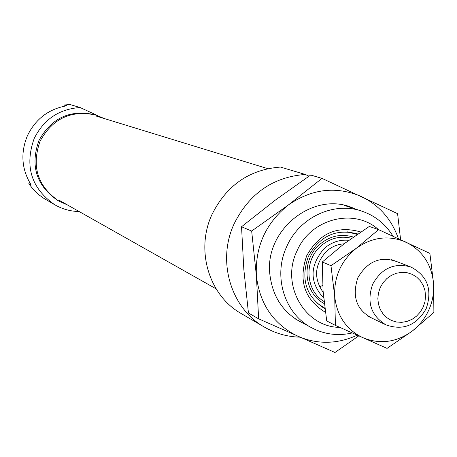 <?xml version="1.0" encoding="UTF-8"?>
<svg xmlns="http://www.w3.org/2000/svg" width="457" height="457" viewBox="0 0 457 457"><rect width="100%" height="100%" fill="white"/><g stroke="black" fill="none" stroke-linecap="round" stroke-linejoin="round"><path stroke-width="0.69" d="M104.35 118.574L96.067 115.118C71.321 109.72 52.675 118.38 40.125 141.099C31.219 166.371 37.543 186.41 59.096 201.223L67.305 204.856M96.067 115.118L94.668 114.696C70.001 109.314 51.418 117.946 38.914 140.585C30.036 165.765 36.343 185.742 57.822 200.503L59.096 201.223M29.477 182.223L28.837 183.634L31.127 184.936C21.559 169.267 20.342 152.815 27.477 135.58C35.703 118.843 48.848 108.897 66.916 105.75L64.38 104.984L69.961 104.516L80.112 107.532C59.147 109 43.843 119.3 34.201 138.448C24.387 166.142 31.213 188.233 54.674 204.719C62.249 209.083 70.407 211.357 79.147 211.54M28.837 183.634L32.761 188.844L38.559 194.539L43.815 198.349L54.674 204.719M64.38 104.984L63.791 106.298M80.112 107.532L97.878 115.712M325.418 312.331C304.391 299.398 298.17 280.501 306.744 255.646C319.432 233.099 337.437 225.215 360.762 231.99M357.791 233.99L357.671 233.944C336.261 228.346 319.831 235.835 308.372 256.411C300.449 279.107 305.973 296.582 324.944 308.841M378.436 229.585C354.061 207.461 310.469 218.714 296.896 251.179C280.467 284.785 304.705 327.201 339.774 327.378M352.193 332.964C337.917 336.169 324.396 334.427 311.617 327.743C284.5 313.828 272.749 276.165 286.71 246.626C299.301 217.446 333.713 201.326 361.704 211.094C375.054 215.641 385.485 223.999 392.991 236.166M264.494 327.143L241.382 313.656C208.918 295.582 195.225 250.002 212.088 214.264C226.678 185.239 249.453 169.501 280.415 167.062L305.236 174.443C273.075 177.013 249.391 193.425 234.19 223.684C216.612 260.936 230.796 308.389 264.494 327.143C275.44 333.45 287.23 336.792 299.872 337.169M308.978 176.185L305.236 174.443M319.414 286.63L322.711 285.596M348.8 240.308C339.597 239.451 331.359 242.227 324.099 248.625C309.543 265.671 309.406 282.158 323.693 298.084M344.03 243.849C337.409 244.249 331.531 246.757 326.389 251.361C314.519 264.614 313.451 278.273 323.173 292.349M423.182 307.093L424.953 301.74L425.564 296.159L424.987 290.641L423.245 285.454L420.429 280.861L416.675 277.085L412.168 274.32L407.13 272.709L401.817 272.338L396.499 273.223L391.438 275.32L386.89 278.53L383.086 282.689L380.224 287.59L378.447 292.988L377.842 298.598L378.442 304.145L380.213 309.349L383.063 313.942L386.851 317.701L391.381 320.437L396.425 322.008L401.732 322.345L407.033 321.431L412.06 319.317L416.573 316.107L420.343 311.965L423.182 307.093M372.672 284.22C381.624 268.19 394.345 262.449 410.849 266.997C427.455 275.697 432.585 289.544 426.227 308.532C416.601 325.418 403.194 330.868 385.994 324.876C370.935 315.673 366.491 302.123 372.672 284.22M433.59 283.626C434.161 292.766 432.562 301.58 428.786 310.063C424.93 318.506 419.395 325.533 412.174 331.142C396.487 342.407 380.058 344.607 362.887 337.746C346.229 329.594 336.832 315.787 334.695 296.319C333.907 276.651 341.133 260.621 356.38 248.231C372.364 236.994 388.901 234.961 405.993 242.136C422.462 250.539 431.659 264.369 433.59 283.626L433.887 312.417L412.174 331.142L387.05 348.388L335.415 325.413L334.695 296.319L330.971 265.7L356.38 248.231L378.596 229.643L429.877 253.378L433.59 283.626M378.596 229.643L369.319 226.438L344.355 243.598L322.294 261.992L323.059 290.823L326.709 320.911L335.415 325.413M399.304 262.586C381.875 255.309 368.045 260.393 357.802 277.845C351.439 297.673 357.123 311.577 374.849 319.54M330.971 265.7L322.294 261.992M354.803 208.838C315.867 189.501 264.512 228.477 269.819 274C272.606 297.924 284.408 314.69 305.225 324.287M398.395 238.64C391.66 219.349 379.344 205.324 361.441 196.561C336.243 185.862 311.84 188.707 288.224 205.09C265.7 223.216 255.086 246.74 256.377 275.674C259.69 304.293 273.68 324.561 298.335 336.489C317.855 344.607 337.483 344.178 357.208 335.209M258.639 318.832L248.442 312.971L243.827 269.39L241.536 226.735L274.977 200.366L310.674 175.031L322.002 178.379L288.224 205.09L251.664 231.048L256.377 275.674L258.639 318.832L334.992 352.484L358.739 335.895M400.6 239.651L397.584 213.659L322.002 178.379M251.664 231.048L241.536 226.735M357.705 234.053L356.517 233.55L357.705 234.053M324.333 308.515L324.938 308.789L324.333 308.515M316.684 302.985L324.847 308.127M357.151 234.43L347.24 231.813M353.347 237.057C340.945 233.384 329.571 235.972 319.226 244.815C300.877 260.57 303.779 293.314 324.287 303.591M351.604 238.286C340.254 235.538 329.931 238.171 320.631 246.192C303.659 260.816 305.59 290.932 324.053 301.494M361.704 211.094L344.087 205.336M311.617 327.743L295.308 318.929M267.716 168.633L95.73 115.929M216.11 288.835L59.45 200.423M391.66 259.667L410.849 266.997M367.468 316.01L385.994 324.876"/></g></svg>
